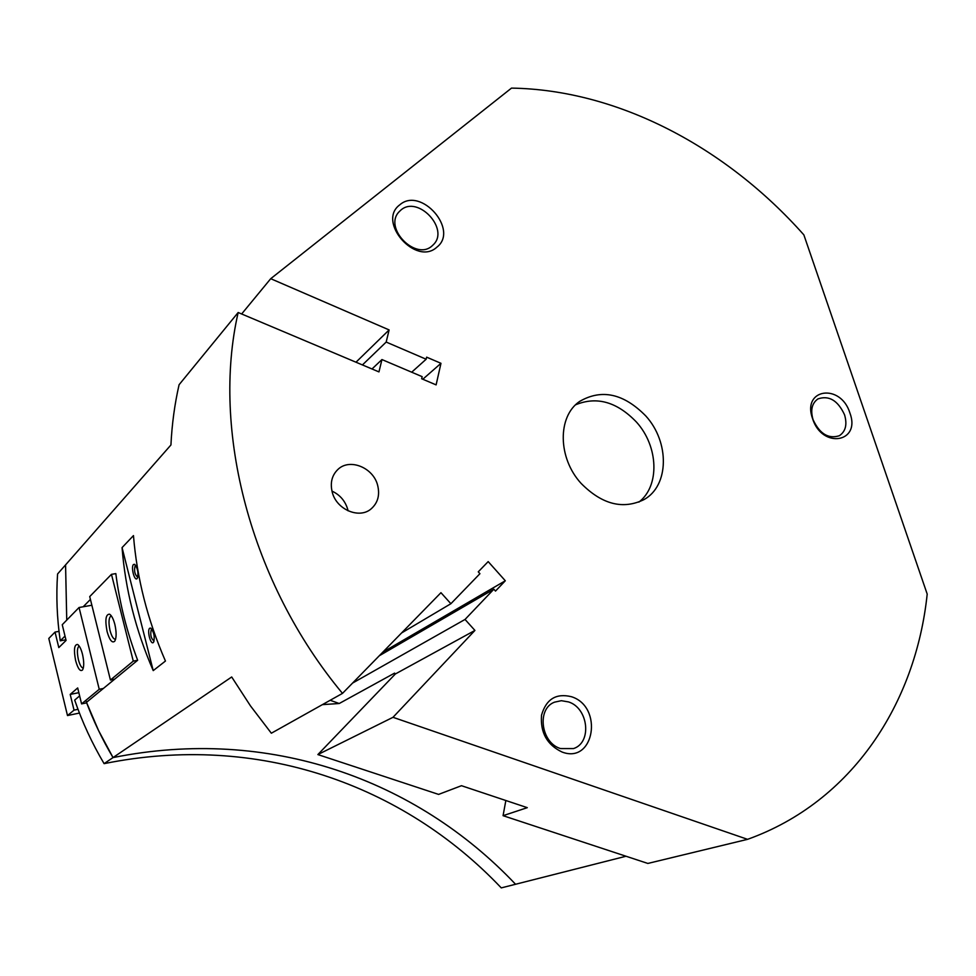 <?xml version="1.0" encoding="UTF-8"?>
<svg xmlns="http://www.w3.org/2000/svg" width="976" height="976" viewBox="0 0 976 976"><rect width="100%" height="100%" fill="white"/><g stroke="black" fill="none" stroke-linecap="round" stroke-linejoin="round"><path stroke-width="1.46" d="M400.843 210.108C417.874 194.919 449.838 229.018 433.368 244.671L432.173 245.806C415.837 261.263 383.239 227.994 399.05 211.841L400.843 210.108M399.77 204.838C420.949 186.196 459.257 230.031 436.906 247.148C416.093 266.655 376.541 221.747 399.77 204.838M560.517 748.568C540.789 742.736 536.568 708.686 554.551 702.159L561.383 700.695L568.544 701.927C588.406 708.015 592.273 742.602 573.51 748.58L560.517 748.568M562.066 752.032C547.036 744.834 540.192 732.549 541.534 715.164C546.17 699.084 556.174 692.948 571.546 696.742C603.632 706.831 594.372 764.452 562.066 752.032M844.545 414.763C847.375 424.499 845.643 431.49 839.348 435.723C828.392 439.188 819.62 433.82 813.032 419.595C810.3 410.042 811.947 403.149 817.973 398.891C829.002 395.158 837.859 400.441 844.545 414.763M849.889 412.933C861.174 442.665 822.085 449.265 812.569 418.655C801.613 388.411 840.751 383.031 849.889 412.933M581.074 483.364C557.735 457.976 557.394 416.471 579.598 401.441C601.619 388.643 623.688 393.487 645.795 415.959C669.682 442.104 669.292 485.621 644.062 499.566C622.981 509.862 601.985 504.47 581.074 483.364M638.877 502.115C660.057 485.938 658.483 446.313 636.486 422.108C617.076 401.88 596.8 396.097 575.681 404.759M151.878 629.13L151.378 629.325C150.036 634.473 150.914 638.389 154.037 641.061L154.098 641.037M149.706 628.227L150.829 628.117C154.025 632.155 154.952 636.852 153.61 642.208L153.33 642.513C150.609 645.173 146.827 630.289 149.706 628.227M135.737 565.36L135.176 565.604C133.883 570.801 134.737 574.669 137.726 577.231L137.775 577.219M133.505 564.494L134.688 564.323C137.799 568.349 138.665 573.022 137.287 578.341L137.091 578.573C134.456 581.525 130.735 566.849 133.505 564.494M348.066 510.826L347.639 509.069C345.053 500.749 339.831 494.759 331.962 491.099M377.627 485.243C380.042 495.076 377.858 502.957 371.075 508.923C359.241 519.244 336.464 509.582 332.243 492.197C329.973 482.827 331.913 475.19 338.062 469.297C349.823 458.012 373.283 467.626 377.627 485.243M372.002 368.977L381.945 359.558L378.956 371.905L238.168 312.503L179.084 384.727C174.667 404.088 171.947 424.17 170.934 444.971L65.575 564.884L66.746 620.102L65.563 564.897L57.584 573.961C56.071 595.958 56.962 618.247 60.256 640.829L65.014 636.084M111.471 574.339L133.273 661.118L110.434 680.028L89.719 596.592L111.471 574.339L115.827 573.607C119.536 602.851 126.807 631.728 137.653 660.264L86.486 702.342L98.527 730.487L113.045 757.583C269.242 726.107 416.252 779.385 515.56 884.268C416.24 779.397 269.23 726.107 113.033 757.583C102.187 739.271 93.086 720.215 85.766 700.439M626.006 856.245L501.261 887.892C403.332 784.631 258.128 732.39 104.09 763.647L231.702 676.978L250.466 705.88L271.34 733.22L342.491 693.387L440.957 592.688L450.888 603.717L401.612 632.936M395.353 673.977L474.922 630.435L392.999 717.311L317.871 754.57L395.353 673.977L394.585 673.123L339.221 703.513L322.397 704.635M83.192 606.767L90.426 599.423M79.629 695.912L74.688 700.097C82.277 722.167 92.086 743.346 104.09 763.647M241.658 313.967L270.718 278.697L511.497 88.108C618.43 89.804 726.486 147.644 803.858 234.874L927.2 594.079C915.744 703.489 852.243 801.857 747.555 839.336L647.844 863.443L503.067 815.68L505.849 800.503M270.718 278.697L389.119 329.925L355.984 362.218M389.119 329.925L386.179 342.064L362.425 364.939M386.179 342.064L426.146 359.229L411.689 372.198M426.146 359.229L426.622 357.155L440.969 363.316L436.113 384.886L421.669 378.749L422.157 376.651L381.945 359.558M440.969 363.316L422.815 379.237M330.193 700.28L339.221 703.513M352.592 683.066L465.04 619.443L474.922 630.435M342.491 693.387C250.405 582.794 211.231 429.977 238.168 312.503M133.468 535.592C136.896 578.073 147.547 619.894 165.444 661.045L153.22 670.61C135.725 630.301 125.331 589.284 122.061 547.597L133.468 535.592M379.286 655.762L493.844 589.211L465.04 619.443M450.888 603.717L479.936 573.693L478.264 571.826L488.183 561.603L505.312 580.769L495.503 591.078L493.844 589.211M317.871 754.57L438.59 794.403L461.465 785.704L527.284 807.664L503.067 815.68M382.787 652.175L505.312 580.769M122.061 547.597L153.22 670.61M65.917 639.768L60.256 640.829M747.555 839.336L392.999 717.311M115.607 639.207L115.51 639.243C113.484 639.329 111.654 636.437 110.032 630.557C108.385 622.59 108.714 617.723 111.02 615.966L111.349 615.917M107.092 631.582C104.908 620.004 105.713 614.209 109.544 614.185C111.606 615.453 113.375 618.869 114.851 624.42C116.571 632.216 116.534 637.804 114.753 641.195C112.155 643.416 109.605 640.219 107.092 631.582M83.326 668.035C81.52 667.962 79.873 665.181 78.397 659.691C76.86 652.224 77.104 647.71 79.117 646.124L79.117 646.124M75.64 660.642C73.603 649.931 74.249 644.526 77.555 644.453C79.446 645.636 81.093 648.918 82.496 654.298C84.107 661.691 84.131 666.913 82.545 669.963C80.239 671.878 77.946 668.767 75.64 660.642M78.007 709.32L74.03 710.15L67.49 715.554L48.8 638.45L55.034 632.082L58.804 647.588L66.075 640.427L62.244 624.713L79.056 607.499L91.866 605.242M79.434 713.053L67.49 715.554M103.383 688.446L99.235 689.288L79.056 607.499M112.643 680.833L112.338 679.638M110.434 680.028L114.656 679.174M99.235 689.288L81.581 703.891L77.69 687.946L70.199 694.424L74.03 710.15M86.669 702.842L81.581 703.891M137.653 660.264L133.273 661.118M78.849 692.667L70.199 694.424M58.999 631.35L55.034 632.082M110.508 614.917L109.544 614.185M78.312 645.002L77.555 644.453"/></g></svg>
